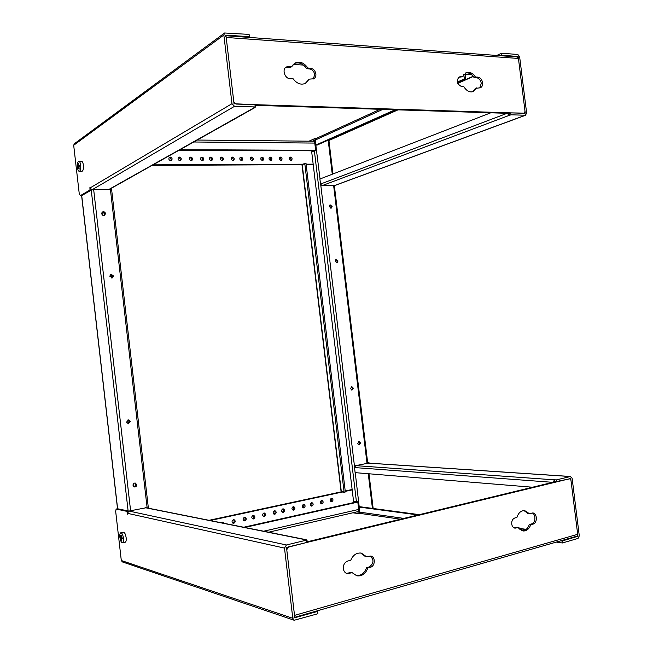 <?xml version="1.0" encoding="UTF-8"?>
<svg xmlns="http://www.w3.org/2000/svg" width="653" height="653" viewBox="0 0 653 653"><rect width="100%" height="100%" fill="white"/><g stroke="black" fill="none" stroke-linecap="round" stroke-linejoin="round"><path stroke-width="0.98" d="M530.758 524.637C529.15 529.044 526.563 531.158 522.996 530.979L518.221 527.591L514.964 528.163C513.201 527.787 512.115 526.408 511.715 524.033C511.56 520.955 512.564 518.955 514.735 518.017L516.956 517.356C518.482 512.752 521.07 510.499 524.702 510.597L529.403 513.691L532.766 512.94C537.395 513.168 537.558 523.322 532.946 524.114L530.758 524.637L529.33 524.449L531.518 523.935C535.729 523.224 536.162 514.164 532.048 512.948M514.262 527.975L518.221 527.591M522.286 530.832C525.551 530.62 527.893 528.497 529.33 524.449M523.984 510.573L527.975 513.527L529.403 513.691M350.726 560.331C353.069 554.968 356.587 552.56 361.297 553.107L366.464 556.691L370.79 556.03C375.54 556.707 375.344 566.078 370.545 567.228L367.827 568.045C365.541 573.889 361.868 576.468 356.799 575.799L352.212 572.714L347.176 573.628C345.045 572.983 343.764 571.334 343.339 568.673C343.217 564.69 344.743 562.127 347.918 560.976L350.726 560.331M360.66 553.009L365.182 556.421L366.464 556.691M346.555 573.424L350.947 572.42L352.212 572.714M356.171 575.62C360.978 575.889 364.431 573.269 366.537 567.759L369.255 566.943C373.891 563.457 374.185 559.792 370.137 555.956M367.827 568.045L366.537 567.759M294.756 617.281L576.958 536.154L577.693 534.317L570.975 480.363L569.669 478.739L288.504 546.888L286.765 549.72L294.527 615.379L294.005 617.501M555.132 481.759L306.837 541.9M369.174 463.148L367.941 463.181M360.815 513.487L359.632 513.764L359.248 507.079L418.051 514.964M419.34 514.646L360.48 506.801L359.248 507.079M513.919 527.812L514.637 527.91M518.849 528.473L519.788 528.595L519.902 529.55M518.392 527.861L521.151 528.228L519.788 528.595M513.078 527.151L516.131 527.559M400.542 519.2L360.995 513.527L359.86 512.172L403.84 518.4M521.151 528.228L521.437 530.53M554.454 481.922L570.763 478.625L577.938 536.26L562.111 541.01L562.355 542.978L556.274 542.096M562.111 541.01L560.731 540.815M554.772 481.734L554.528 479.784L556.332 479.914L570.355 476.535L572.126 478.29L579.293 535.868L578.06 538.423L562.355 542.978M532.538 487.228L355.118 472.641L354.514 467.556L355.665 465.638L368.521 463.108L570.689 476.502M554.528 479.784L553.042 482.265M556.332 479.914L556.568 481.865M359.452 512.262L356.775 511.887M359.632 513.764L352.865 512.785M367.655 462.732L369.133 462.83M306.624 540.104L306.902 542.423L286.512 547.606L294.805 617.738L317.619 611.412L317.897 613.738L294.193 620.252L292.797 618.318L284.496 548.096L286.414 544.977L306.624 540.104L305.114 539.802L306.2 539.713L146.133 507.748L128.976 511.054L127.417 513.307L127.515 514.164L126.878 511.348L128.527 511.217M294.193 620.252L122.38 561.915L121.303 560.511L115.671 511.356L116.128 509.046L126.878 511.348M128.502 511.021L117.622 508.777L81.723 195.671M317.619 611.412L316.444 611.045M306.2 539.713L307.857 541.655M291.703 66.671L294.781 63.153C299.645 60.974 304.012 62.598 307.857 68.026L310.681 68.263C313.497 68.81 315.228 70.712 315.881 73.977C316.068 76.197 315.391 77.789 313.848 78.76L309.196 79.144L305.694 83.274C301.131 85.249 296.944 83.755 293.148 78.801L290.283 78.735C284.937 78.94 281.655 69.398 286.267 67.006L288.814 66.426L291.703 66.671L290.561 67.349L285.72 67.39M313.236 79.021L314.713 74.63C314.069 71.373 312.33 69.471 309.514 68.932L306.706 68.696L307.857 68.026M306.706 68.696C303.123 63.561 298.96 61.831 294.225 63.521M305.106 83.568L309.196 79.144M476.796 87.804L473.417 91.534C469.817 92.669 466.634 91.085 463.883 86.767L461.581 86.588C456.896 84.017 456.088 80.792 459.149 76.915L462.65 76.736L466.03 72.712C469.54 71.504 472.682 72.956 475.466 77.062L477.702 77.119C480.298 77.527 481.938 79.413 482.608 82.768C482.82 85.249 482.102 86.906 480.453 87.755L475.474 88.367L472.739 91.771M479.759 87.959L481.285 83.339C480.608 79.993 478.975 78.107 476.38 77.699L474.143 77.642L475.466 77.062M474.143 77.642C471.637 73.871 468.715 72.336 465.393 73.054M462.65 76.736L458.537 77.299M225.301 35.678L226.199 37.466L233.79 101.688L236.125 104.064L523.869 113.296L525.036 111.434L518.441 58.452L517.054 56.925M293.156 64.467L303.523 65.071M463.924 74.369L471.784 74.826M255.029 105.321L509.389 113.385M255.217 106.945L254.948 104.668L234.035 103.762L225.93 35.164L249.373 36.658L249.103 34.397L224.616 32.993L223.857 35.017L231.97 103.696L234.541 106.308L255.217 106.945L253.846 107.712L255.094 107.492L109.557 189.288L92.049 189.794L90.032 187.966L89.934 187.117L89.959 189.999L91.575 189.737M91.6 189.966L81.633 195.631M224.616 32.993L74.303 143.782L73.691 145.276L79.242 193.663L80.343 195.655L89.959 189.999M249.373 36.658L248.377 37.352M255.094 107.492L256.066 105.353M335.756 185.15L334.556 185.419M315.252 140.093L314.656 138.616L315.815 138.624M396.461 109.802L317.097 145.08L315.848 145.072L395.122 109.761M457.492 82.678L465.752 79.005L464.348 78.931L463.801 74.515M457.329 82.058L464.348 78.931M380.136 109.288L315.954 138.55L315.244 140.052L315.848 145.072M465.752 79.005L465.189 74.442M508.687 113.361L510.744 112.871L525.249 113.149L518.204 56.558L501.79 55.162L500.557 55.725M501.79 55.162L501.553 53.244L496.729 55.448M507.242 113.312L509.291 115.426L510.981 114.797L525.371 115.238L526.653 113.198L519.617 56.656L517.805 54.46L501.553 53.244M490.795 112.798L319.913 179.02L320.517 184.048L322.092 185.648L335.209 185.354L525.779 115.173M509.054 113.508L509.291 115.426M510.981 114.797L510.744 112.871M314.836 140.085L312.346 141.219M314.656 138.616L309.032 141.179M334.401 186.056L335.797 185.542M311.938 506.091L311.489 506.108C309.889 505.014 309.897 503.863 311.53 502.647L311.963 502.622C313.571 503.716 313.562 504.867 311.938 506.091M310.926 505.871C312.191 504.973 312.338 503.912 311.35 502.696M283.271 512.401L282.782 512.417C281.149 511.291 281.182 510.124 282.855 508.899L283.337 508.883C284.977 510.001 284.953 511.177 283.271 512.401M282.235 512.197C283.614 511.299 283.786 510.205 282.741 508.924M253.552 518.955L253.013 518.964C251.356 517.805 251.397 516.613 253.135 515.38L253.666 515.372C255.323 516.523 255.29 517.715 253.552 518.955M252.482 518.743C253.976 517.862 254.18 516.743 253.086 515.388M221.302 522.759L222.885 522.098L224.077 523.314M223.016 523.102L222.33 522.098M321.929 503.887L321.496 503.904C319.905 502.826 319.913 501.675 321.521 500.467L321.937 500.443C323.545 501.52 323.537 502.671 321.929 503.887M320.925 503.667C322.158 502.769 322.288 501.716 321.325 500.525M293.63 510.124L293.156 510.14C291.532 509.022 291.556 507.854 293.213 506.638L293.679 506.622C295.311 507.732 295.295 508.899 293.63 510.124M292.601 509.911C293.94 509.005 294.095 507.928 293.083 506.679M264.294 516.588L263.771 516.596C262.122 515.454 262.163 514.262 263.877 513.038L264.383 513.021C266.04 514.164 266.008 515.356 264.294 516.588M263.232 516.376C264.685 515.486 264.881 514.376 263.804 513.054M232.762 523.086L232.778 523.086C234.345 522.196 234.566 521.061 233.448 519.674L234.011 519.666C235.684 520.849 235.635 522.057 233.864 523.29L233.284 523.298C231.619 522.114 231.668 520.906 233.439 519.674M331.797 501.716L331.381 501.733C329.798 500.663 329.798 499.521 331.389 498.312L331.797 498.296C333.389 499.357 333.389 500.5 331.797 501.716M330.793 501.488C331.993 500.59 332.116 499.553 331.169 498.378M303.849 507.871L303.392 507.887C301.784 506.785 301.8 505.626 303.441 504.41L303.89 504.394C305.506 505.487 305.498 506.646 303.849 507.871M302.829 507.659C304.135 506.752 304.282 505.683 303.286 504.451M274.897 514.254L274.391 514.262C272.75 513.127 272.783 511.952 274.48 510.728L274.97 510.711C276.619 511.838 276.586 513.021 274.897 514.254M273.844 514.042C275.256 513.144 275.435 512.05 274.382 510.752M244.859 520.874L244.304 520.882C242.638 519.706 242.687 518.506 244.434 517.282L244.989 517.266C246.654 518.433 246.614 519.633 244.859 520.874M243.773 520.661C245.308 519.78 245.52 518.653 244.418 517.282M244.826 527.453L357.82 502.1M243.7 527.232L356.367 501.986M352.187 489.881L345.257 491.374M344.041 491.644L210.103 520.523M209.05 520.31L343.992 491.252M345.217 490.991L352.138 489.497M170.849 160.687C171.502 159.112 170.988 158.091 169.307 157.626L169.127 157.642M170.262 157.095C172.229 157.83 172.604 158.973 171.38 160.516L170.678 160.695C168.711 159.969 168.335 158.826 169.551 157.275L170.262 157.095M202.463 160.63C203.099 159.087 202.601 158.083 200.969 157.618L200.887 157.626M201.973 157.095C203.899 157.855 204.242 158.981 203.018 160.483L202.389 160.63C200.463 159.887 200.112 158.761 201.328 157.251L201.973 157.095M232.95 160.573C231.072 159.814 230.746 158.703 231.954 157.234L232.541 157.104C234.419 157.863 234.745 158.981 233.521 160.442L232.95 160.573C233.554 159.054 233.072 158.067 231.497 157.618M191.305 160.654C191.949 159.095 191.443 158.083 189.794 157.626L189.68 157.626M190.782 157.095C192.725 157.846 193.076 158.981 191.851 160.499L191.198 160.654C189.256 159.912 188.897 158.785 190.113 157.259L190.782 157.095M222.183 160.597C222.804 159.063 222.314 158.075 220.722 157.618L220.69 157.618M221.751 157.104C223.644 157.863 223.979 158.981 222.755 160.458L222.159 160.597C220.273 159.846 219.93 158.728 221.147 157.242L221.751 157.104M179.999 160.671C180.652 159.103 180.138 158.091 178.473 157.626L178.318 157.634M179.444 157.095C181.395 157.838 181.763 158.981 180.538 160.507L179.861 160.679C177.902 159.944 177.534 158.81 178.751 157.267L179.444 157.095M211.278 160.614C211.907 159.079 211.417 158.075 209.809 157.618L209.744 157.618M210.821 157.095C212.731 157.855 213.074 158.981 211.85 160.475L211.237 160.614C209.327 159.871 208.976 158.744 210.193 157.251L210.821 157.095M280.708 160.475C281.272 159.079 280.847 158.124 279.443 157.61M280.431 157.104C282.227 157.879 282.529 158.973 281.321 160.377L280.831 160.475C279.035 159.707 278.733 158.622 279.933 157.21L280.431 157.104M290.732 160.45C291.279 159.079 290.871 158.132 289.508 157.61M290.479 157.112C292.258 157.887 292.552 158.965 291.352 160.36L290.879 160.458C289.099 159.691 288.806 158.606 289.997 157.21L290.479 157.112M270.554 160.491C271.134 159.071 270.701 158.116 269.256 157.61M270.252 157.104C272.072 157.879 272.374 158.973 271.166 160.393L270.66 160.499C268.84 159.732 268.538 158.638 269.738 157.218L270.252 157.104M241.447 160.556C242.051 159.063 241.586 158.075 240.043 157.618M241.071 157.104C242.932 157.871 243.259 158.981 242.034 160.434L241.479 160.556C239.618 159.797 239.292 158.687 240.508 157.234L241.071 157.104M251.96 160.532C252.556 159.063 252.099 158.091 250.597 157.61M251.617 157.104C253.462 157.871 253.772 158.973 252.556 160.418L252.017 160.532C250.172 159.773 249.854 158.671 251.07 157.226L251.617 157.104M357.803 501.961L358.987 511.83L359.836 511.952L358.619 501.839L353.591 501.635L311.685 151.774L316.46 150.239L315.268 140.273L314.485 140.632L315.644 150.296L180.008 149.692M313.881 150.81L179.012 150.255M153.047 164.85L304.878 164.189M306.118 164.181L313.171 164.156M313.228 164.621L306.167 164.654M302.225 164.67L152.116 165.372M262.024 157.104C263.853 157.879 264.163 158.973 262.947 160.401L262.424 160.516C260.596 159.748 260.286 158.655 261.494 157.218L262.024 157.104M262.343 160.516C262.93 159.071 262.482 158.108 261.02 157.61M332.124 206.462L331.242 208.136L329.275 206.552L330.165 204.871L332.124 206.462M330.81 208.193L331.324 206.732L329.781 205.083M338.05 260.98L337.038 262.743L335.209 261.167L336.222 259.412L338.05 260.98M336.613 262.767L337.242 261.184L335.83 259.584M353.322 388.16L352 390.086L350.506 388.584L351.828 386.649L353.322 388.16M351.575 390.029L352.489 388.2L351.412 386.747M360.529 442.979L359.068 444.971L357.722 443.501L359.174 441.51L360.529 442.979M358.652 444.873L359.689 442.946L358.75 441.575M327.61 140.411L328.949 140.632M341.119 491.872L301.972 164.678M304.78 163.405L306.02 163.405L345.331 491.978L344.115 492.248L304.78 163.405L302.919 164.197M342.237 492.027L344.115 492.248M133.032 485.334C133.081 483.824 133.808 483.049 135.22 483.024L136.722 484.648C136.673 486.175 135.938 486.95 134.518 486.967L133.032 485.334M134.2 486.885L136.085 484.55L134.902 483.008M126.576 422.124L128.461 419.871L130.274 421.569L128.363 423.821L126.576 422.124M128.053 423.789L129.645 421.56L128.151 419.895M109.777 276.186L110.945 274.219L113.5 275.941L112.308 277.917L109.777 276.186M111.998 277.99L112.896 276.146L110.659 274.35M101.77 213.711L102.676 211.899C104.113 211.482 105.06 212.045 105.5 213.588L104.578 215.408C103.141 215.816 102.211 215.253 101.77 213.711M104.268 215.531L104.913 213.89L102.399 212.078M104.056 212.413L104.407 215.408M111.19 274.35L111.614 278.007M127.955 419.944L128.388 423.699M135.236 483.163L135.587 486.191M77.878 167.176L78.572 168.409L77.658 166.548L78.874 166.539M78.85 168.221L78.94 166.466L79.144 169.16L78.572 168.409M77.78 166.344L78.115 164.434L77.658 166.548M78.115 164.434L78.45 163.495M78.393 164.246L78.197 163.495M79.086 165.47L79.584 165.266L79.184 166.311M81.47 161.275L81.625 161.275C82.466 161.536 83.053 162.85 83.38 165.225C83.617 168.931 83.119 170.964 81.886 171.339L79.356 171.364M80.686 165.233C80.36 162.858 79.78 161.544 78.94 161.275C77.707 161.65 77.209 163.691 77.454 167.397C77.78 169.78 78.36 171.102 79.209 171.364C80.433 170.988 80.931 168.947 80.686 165.233M120.699 538.211L121.189 539.892L120.699 538.211L122.331 537.876L121.687 537.672M121.491 539.982L121.891 538.554L121.409 539.239L121.736 540.749M120.332 537.288L120.723 535.852L120.266 537.999L121.687 537.697M120.723 535.852L121.099 534.946L121.523 537.623L121.025 535.942M121.793 537.697L122.421 538.611L121.891 538.554M121.474 540.806L121.189 539.892M120.87 532.766L123.384 532.236C124.65 532.326 125.572 534.162 126.151 537.737C126.38 540.276 126.086 541.77 125.278 542.227L125.147 542.259M123.507 538.309C122.919 534.725 122.005 532.889 120.748 532.791C119.932 533.248 119.646 534.742 119.874 537.28C120.454 540.864 121.368 542.708 122.633 542.806C123.441 542.341 123.735 540.847 123.507 538.309M531.518 523.935L532.946 524.114M515.976 528.114L514.564 527.926M349.42 573.554L348.155 573.252M369.255 566.943L370.545 567.228M577.693 534.317L294.527 615.379M368.235 463.124L570.355 476.535M354.514 467.556L552.773 482.33M554.324 479.833L355.665 465.638M577.938 536.26L576.999 536.129M526.22 529.33L521.208 528.661M521.233 528.897L525.967 529.534M576.428 536.301L577.823 536.488M570.118 478.576L570.763 478.625M117.867 508.728L116.283 509.046M121.303 560.511L292.797 618.318M284.496 548.096L127.417 513.307M128.976 511.054L286.414 544.977M305.408 539.729L145.497 507.748M287.679 67.112L288.814 66.426M310.681 68.263L309.514 68.932M477.702 77.119L476.38 77.699M459.051 77.266L460.357 76.67M226.199 37.466L518.441 58.452M81.952 195.622L80.343 195.655M73.691 145.276L223.857 35.017M92.049 189.794L234.541 106.308M231.97 103.696L90.032 187.966M254.148 107.721L108.798 189.492M382.829 109.369L315.244 140.052M334.85 185.419L525.371 115.238M320.517 184.048L507.112 113.312M509.079 115.426L322.092 185.648M328.557 140.436L397.514 109.835M457.663 83.151L473.18 76.262M516.792 56.909L518.041 56.354M518.204 56.558L517.323 56.95M473.327 76.458L457.753 83.364M398.004 109.851L328.867 140.509M524.783 113.32L525.249 113.149M358.701 509.438L263.681 531.216M193.712 141.995L314.779 143.08M328.214 140.419L332.279 174.237M333.626 185.436L367.019 463.369M368.268 473.727L372.43 508.393M314.346 150.606L356.456 501.994M316.46 150.231L320.035 178.979M355.248 472.658L358.619 501.839M354.555 466.846L320.729 184.726M341.339 491.823L302.208 164.499M130.6 510.736L93.689 189.762M91.257 190.17L128.119 510.94M110.341 188.856L147.145 507.944M101.844 212.911L102.023 214.502M133.098 484.502L133.285 486.11M133.547 486.452L133.269 484.077M102.284 214.87L102.015 212.519M78.025 166.18L79.495 166.172M79.617 165.625L78.842 165.633M120.699 537.346L121.238 537.223M116.177 509.038L117.72 508.736M225.995 35.727L517.396 56.95M80.221 195.696L81.764 195.663M268.628 532.211L358.93 511.389M314.558 141.236L197.173 140.044M373.157 508.491L368.986 473.784M367.721 463.23L334.328 185.428M332.948 173.967L328.941 140.566M111.467 188.219L148.386 508.197M117.532 508.769L81.617 195.671M79.617 165.65L78.801 165.65M78.94 161.275L81.625 161.275M121.246 537.239L120.658 537.362M122.633 542.806L125.278 542.227"/></g></svg>
